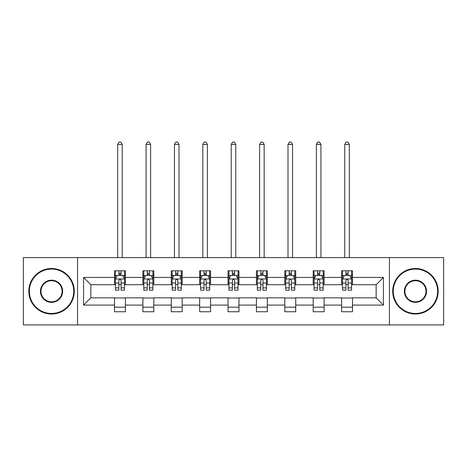 <?xml version="1.0" encoding="UTF-8"?>
<svg xmlns="http://www.w3.org/2000/svg" width="467" height="467" viewBox="0 0 467 467"><rect width="100%" height="100%" fill="white"/><g stroke="black" fill="none" stroke-linecap="round" stroke-linejoin="round"><path stroke-width="0.7" d="M389.431 324.927L443.65 324.927L443.65 257.609L389.431 257.609L389.431 324.927L77.569 324.927L77.569 257.609L23.35 257.609L23.35 324.927L77.569 324.927M389.431 257.609L77.569 257.609M352.492 277.439L352.492 270.802L341.575 270.802L341.575 277.439L324.11 277.439L324.11 270.802L313.194 270.802L313.194 277.439L295.728 277.439L295.728 270.802L284.812 270.802L284.812 277.439L267.34 277.439L267.34 270.802L256.424 270.802L256.424 277.439L238.958 277.439L238.958 270.802L228.042 270.802L228.042 277.439L210.576 277.439L210.576 270.802L199.66 270.802L199.66 277.439L182.188 277.439L182.188 270.802L171.272 270.802L171.272 277.439L153.806 277.439L153.806 270.802L142.89 270.802L142.89 277.439L125.425 277.439L125.425 270.802L114.508 270.802L114.508 277.439L83.575 277.439L83.575 305.097L90.855 297.818L114.508 297.818L114.508 311.74L125.425 311.74L125.425 297.818L142.89 297.818L142.89 311.74L153.806 311.74L153.806 297.818L171.272 297.818L171.272 311.74L182.188 311.74L182.188 297.818L199.66 297.818L199.66 311.74L210.576 311.74L210.576 297.818L228.042 297.818L228.042 311.74L238.958 311.74L238.958 297.818L256.424 297.818L256.424 311.74L267.34 311.74L267.34 297.818L284.812 297.818L284.812 311.74L295.728 311.74L295.728 297.818L313.194 297.818L313.194 311.74L324.11 311.74L324.11 297.818L341.575 297.818L341.575 311.74L352.492 311.74L352.492 297.818L376.145 297.818L376.145 284.718L352.492 284.718L352.492 277.439L383.425 277.439L383.425 305.097L352.492 305.097M341.575 305.097L324.11 305.097M313.194 305.097L295.728 305.097M284.812 305.097L267.34 305.097M256.424 305.097L238.958 305.097M228.042 305.097L210.576 305.097M199.66 305.097L182.188 305.097M171.272 305.097L153.806 305.097M142.89 305.097L125.425 305.097M114.508 305.097L83.575 305.097M341.575 277.439L341.575 284.718L324.11 284.718L324.11 277.439M313.194 277.439L313.194 284.718L295.728 284.718L295.728 277.439M284.812 277.439L284.812 284.718L267.34 284.718L267.34 277.439M256.424 277.439L256.424 284.718L238.958 284.718L238.958 277.439M228.042 277.439L228.042 284.718L210.576 284.718L210.576 277.439M199.66 277.439L199.66 284.718L182.188 284.718L182.188 277.439M171.272 277.439L171.272 284.718L153.806 284.718L153.806 277.439M142.89 277.439L142.89 284.718L125.425 284.718L125.425 277.439M114.508 277.439L114.508 284.718L90.855 284.718L83.575 277.439M90.855 284.718L90.855 297.818M383.425 305.097L376.145 297.818M376.145 284.718L383.425 277.439M114.508 275.349L115.413 275.349M118.875 275.349L121.058 275.349M124.514 275.349L125.425 275.349M114.508 284.537L115.413 284.537M118.875 284.537L121.058 284.537M124.514 284.537L125.425 284.537M114.508 297.999L125.425 297.999M114.508 307.187L125.425 307.187M142.89 297.999L153.806 297.999M142.89 307.187L153.806 307.187M142.89 275.349L143.801 275.349M147.257 275.349L149.44 275.349M152.896 275.349L153.806 275.349M142.89 284.537L143.801 284.537M147.257 284.537L149.44 284.537M152.896 284.537L153.806 284.537M171.272 297.999L182.188 297.999M171.272 307.187L182.188 307.187M171.272 275.349L172.183 275.349M175.639 275.349L177.822 275.349M181.284 275.349L182.188 275.349M171.272 284.537L172.183 284.537M175.639 284.537L177.822 284.537M181.284 284.537L182.188 284.537M199.66 297.999L210.576 297.999M199.66 307.187L210.576 307.187M199.66 275.349L200.565 275.349M204.026 275.349L206.21 275.349M209.665 275.349L210.576 275.349M199.66 284.537L200.565 284.537M204.026 284.537L206.21 284.537M209.665 284.537L210.576 284.537M228.042 297.999L238.958 297.999M228.042 307.187L238.958 307.187M228.042 275.349L228.953 275.349M232.408 275.349L234.592 275.349M238.047 275.349L238.958 275.349M228.042 284.537L228.953 284.537M232.408 284.537L234.592 284.537M238.047 284.537L238.958 284.537M256.424 297.999L267.34 297.999M256.424 307.187L267.34 307.187M256.424 275.349L257.335 275.349M260.79 275.349L262.974 275.349M266.435 275.349L267.34 275.349M256.424 284.537L257.335 284.537M260.79 284.537L262.974 284.537M266.435 284.537L267.34 284.537M284.812 297.999L295.728 297.999M284.812 307.187L295.728 307.187M284.812 275.349L285.716 275.349M289.178 275.349L291.361 275.349M294.817 275.349L295.728 275.349M284.812 284.537L285.716 284.537M289.178 284.537L291.361 284.537M294.817 284.537L295.728 284.537M313.194 297.999L324.11 297.999M313.194 307.187L324.11 307.187M313.194 275.349L314.104 275.349M317.56 275.349L319.743 275.349M323.199 275.349L324.11 275.349M313.194 284.537L314.104 284.537M317.56 284.537L319.743 284.537M323.199 284.537L324.11 284.537M341.575 297.999L352.492 297.999M341.575 307.187L352.492 307.187M341.575 275.349L342.486 275.349M345.942 275.349L348.125 275.349M351.587 275.349L352.492 275.349M341.575 284.537L342.486 284.537M345.942 284.537L348.125 284.537M351.587 284.537L352.492 284.537M121.058 273.166L118.875 273.166M124.514 287.894L121.058 287.894L121.058 290.176L124.514 290.176L124.514 279.079L122.693 275.437L117.235 275.437L115.413 279.079L115.413 290.176L118.875 290.176L118.875 287.894L115.413 287.894M115.413 279.079L115.413 270.802M124.514 279.079L124.514 270.802M118.875 275.437L118.875 270.802M121.058 270.802L121.058 275.437M121.058 287.894L121.058 280.445C120.328 279.038 119.599 279.038 118.875 280.445L118.875 287.894M122.237 257.609L122.237 144.437L117.69 144.437L117.69 257.609M117.69 144.437L119.056 142.073L120.871 142.073L122.237 144.437M51.551 269.074A22.2 22.2 0 0 0 29.357 291.268A22.2 22.2 0 0 0 51.551 313.468A22.2 22.2 0 0 0 73.751 291.268A22.2 22.2 0 0 0 51.551 269.074M51.551 314.011A22.743 22.743 0 0 1 28.808 291.268A22.743 22.743 0 0 1 51.551 268.525A22.743 22.743 0 0 1 74.294 291.268A22.743 22.743 0 0 1 51.551 314.011M51.551 280.171A11.097 11.097 0 0 1 62.648 291.268A11.097 11.097 0 0 1 51.551 302.365A11.097 11.097 0 0 1 40.454 291.268A11.097 11.097 0 0 1 51.551 280.171M51.551 301.822A10.554 10.554 0 0 0 62.105 291.268A10.554 10.554 0 0 0 51.551 280.714A10.554 10.554 0 0 0 40.997 291.268A10.554 10.554 0 0 0 51.551 301.822M415.449 269.074A22.2 22.2 0 0 0 393.249 291.268A22.2 22.2 0 0 0 415.449 313.468A22.2 22.2 0 0 0 437.643 291.268A22.2 22.2 0 0 0 415.449 269.074M415.449 314.011A22.743 22.743 0 0 1 392.706 291.268A22.743 22.743 0 0 1 415.449 268.525A22.743 22.743 0 0 1 438.192 291.268A22.743 22.743 0 0 1 415.449 314.011M415.449 280.171A11.097 11.097 0 0 1 426.546 291.268A11.097 11.097 0 0 1 415.449 302.365A11.097 11.097 0 0 1 404.352 291.268A11.097 11.097 0 0 1 415.449 280.171M415.449 301.822A10.554 10.554 0 0 0 426.003 291.268A10.554 10.554 0 0 0 415.449 280.714A10.554 10.554 0 0 0 404.895 291.268A10.554 10.554 0 0 0 415.449 301.822M149.44 273.166L147.257 273.166M152.896 287.894L149.44 287.894L149.44 290.176L152.896 290.176L152.896 279.079L151.08 275.437L145.616 275.437L143.801 279.079L143.801 290.176L147.257 290.176L147.257 287.894L143.801 287.894M143.801 279.079L143.801 270.802M152.896 279.079L152.896 270.802M147.257 275.437L147.257 270.802M149.44 270.802L149.44 275.437M149.44 287.894L149.44 280.445C148.71 279.038 147.986 279.038 147.257 280.445L147.257 287.894M150.625 257.609L150.625 144.437L146.072 144.437L146.072 257.609M146.072 144.437L147.438 142.073L149.259 142.073L150.625 144.437M177.822 273.166L175.639 273.166M181.284 287.894L177.822 287.894L177.822 290.176L181.284 290.176L181.284 279.079L179.462 275.437L174.004 275.437L172.183 279.079L172.183 290.176L175.639 290.176L175.639 287.894L172.183 287.894M172.183 279.079L172.183 270.802M181.284 279.079L181.284 270.802M175.639 275.437L175.639 270.802M177.822 270.802L177.822 275.437M177.822 287.894L177.822 280.445C177.098 279.038 176.368 279.038 175.639 280.445L175.639 287.894M179.007 257.609L179.007 144.437L174.46 144.437L174.46 257.609M174.46 144.437L175.82 142.073L177.641 142.073L179.007 144.437M206.21 273.166L204.026 273.166M209.665 287.894L206.21 287.894L206.21 290.176L209.665 290.176L209.665 279.079L207.844 275.437L202.386 275.437L200.565 279.079L200.565 290.176L204.026 290.176L204.026 287.894L200.565 287.894M200.565 279.079L200.565 270.802M209.665 279.079L209.665 270.802M204.026 275.437L204.026 270.802M206.21 270.802L206.21 275.437M206.21 287.894L206.21 280.445C205.48 279.038 204.75 279.038 204.026 280.445L204.026 287.894M207.389 257.609L207.389 144.437L202.841 144.437L202.841 257.609M202.841 144.437L204.207 142.073L206.029 142.073L207.389 144.437M234.592 273.166L232.408 273.166M238.047 287.894L234.592 287.894L234.592 290.176L238.047 290.176L238.047 279.079L236.232 275.437L230.768 275.437L228.953 279.079L228.953 290.176L232.408 290.176L232.408 287.894L228.953 287.894M228.953 279.079L228.953 270.802M238.047 279.079L238.047 270.802M232.408 275.437L232.408 270.802M234.592 270.802L234.592 275.437M234.592 287.894L234.592 280.445C233.868 279.038 233.138 279.038 232.408 280.445L232.408 287.894M235.777 257.609L235.777 144.437L231.223 144.437L231.223 257.609M231.223 144.437L232.589 142.073L234.411 142.073L235.777 144.437M262.974 273.166L260.79 273.166M266.435 287.894L262.974 287.894L262.974 290.176L266.435 290.176L266.435 279.079L264.614 275.437L259.156 275.437L257.335 279.079L257.335 290.176L260.79 290.176L260.79 287.894L257.335 287.894M257.335 279.079L257.335 270.802M266.435 279.079L266.435 270.802M260.79 275.437L260.79 270.802M262.974 270.802L262.974 275.437M262.974 287.894L262.974 280.445C262.25 279.038 261.52 279.038 260.79 280.445L260.79 287.894M264.159 257.609L264.159 144.437L259.611 144.437L259.611 257.609M259.611 144.437L260.971 142.073L262.793 142.073L264.159 144.437M291.361 273.166L289.178 273.166M294.817 287.894L291.361 287.894L291.361 290.176L294.817 290.176L294.817 279.079L292.996 275.437L287.538 275.437L285.716 279.079L285.716 290.176L289.178 290.176L289.178 287.894L285.716 287.894M285.716 279.079L285.716 270.802M294.817 279.079L294.817 270.802M289.178 275.437L289.178 270.802M291.361 270.802L291.361 275.437M291.361 287.894L291.361 280.445C290.632 279.038 289.908 279.038 289.178 280.445L289.178 287.894M292.54 257.609L292.54 144.437L287.993 144.437L287.993 257.609M287.993 144.437L289.359 142.073L291.18 142.073L292.54 144.437M319.743 273.166L317.56 273.166M323.199 287.894L319.743 287.894L319.743 290.176L323.199 290.176L323.199 279.079L321.384 275.437L315.92 275.437L314.104 279.079L314.104 290.176L317.56 290.176L317.56 287.894L314.104 287.894M314.104 279.079L314.104 270.802M323.199 279.079L323.199 270.802M317.56 275.437L317.56 270.802M319.743 270.802L319.743 275.437M319.743 287.894L319.743 280.445C319.019 279.038 318.29 279.038 317.56 280.445L317.56 287.894M320.928 257.609L320.928 144.437L316.375 144.437L316.375 257.609M316.375 144.437L317.741 142.073L319.562 142.073L320.928 144.437M348.125 273.166L345.942 273.166M351.587 287.894L348.125 287.894L348.125 290.176L351.587 290.176L351.587 279.079L349.765 275.437L344.307 275.437L342.486 279.079L342.486 290.176L345.942 290.176L345.942 287.894L342.486 287.894M342.486 279.079L342.486 270.802M351.587 279.079L351.587 270.802M345.942 275.437L345.942 270.802M348.125 270.802L348.125 275.437M348.125 287.894L348.125 280.445C347.401 279.038 346.672 279.038 345.942 280.445L345.942 287.894M349.31 257.609L349.31 144.437L344.763 144.437L344.763 257.609M344.763 144.437L346.129 142.073L347.944 142.073L349.31 144.437M124.467 278.986L115.46 278.986M115.413 275.658L117.124 275.658M122.803 275.658L124.514 275.658M118.875 283.02L115.413 283.02M124.514 283.02L121.058 283.02M121.058 274.322L118.875 274.322M152.849 278.986L143.848 278.986M143.801 275.658L145.511 275.658M151.185 275.658L152.896 275.658M147.257 283.02L143.801 283.02M152.896 283.02L149.44 283.02M149.44 274.322L147.257 274.322M181.237 278.986L172.23 278.986M172.183 275.658L173.893 275.658M179.573 275.658L181.284 275.658M175.639 283.02L172.183 283.02M181.284 283.02L177.822 283.02M177.822 274.322L175.639 274.322M209.619 278.986L200.612 278.986M200.565 275.658L202.275 275.658M207.955 275.658L209.665 275.658M204.026 283.02L200.565 283.02M209.665 283.02L206.21 283.02M206.21 274.322L204.026 274.322M238.001 278.986L228.999 278.986M228.953 275.658L230.663 275.658M236.337 275.658L238.047 275.658M232.408 283.02L228.953 283.02M238.047 283.02L234.592 283.02M234.592 274.322L232.408 274.322M266.388 278.986L257.381 278.986M257.335 275.658L259.045 275.658M264.725 275.658L266.435 275.658M260.79 283.02L257.335 283.02M266.435 283.02L262.974 283.02M262.974 274.322L260.79 274.322M294.77 278.986L285.763 278.986M285.716 275.658L287.427 275.658M293.107 275.658L294.817 275.658M289.178 283.02L285.716 283.02M294.817 283.02L291.361 283.02M291.361 274.322L289.178 274.322M323.152 278.986L314.151 278.986M314.104 275.658L315.815 275.658M321.489 275.658L323.199 275.658M317.56 283.02L314.104 283.02M323.199 283.02L319.743 283.02M319.743 274.322L317.56 274.322M351.54 278.986L342.533 278.986M342.486 275.658L344.197 275.658M349.876 275.658L351.587 275.658M345.942 283.02L342.486 283.02M351.587 283.02L348.125 283.02M348.125 274.322L345.942 274.322"/></g></svg>
